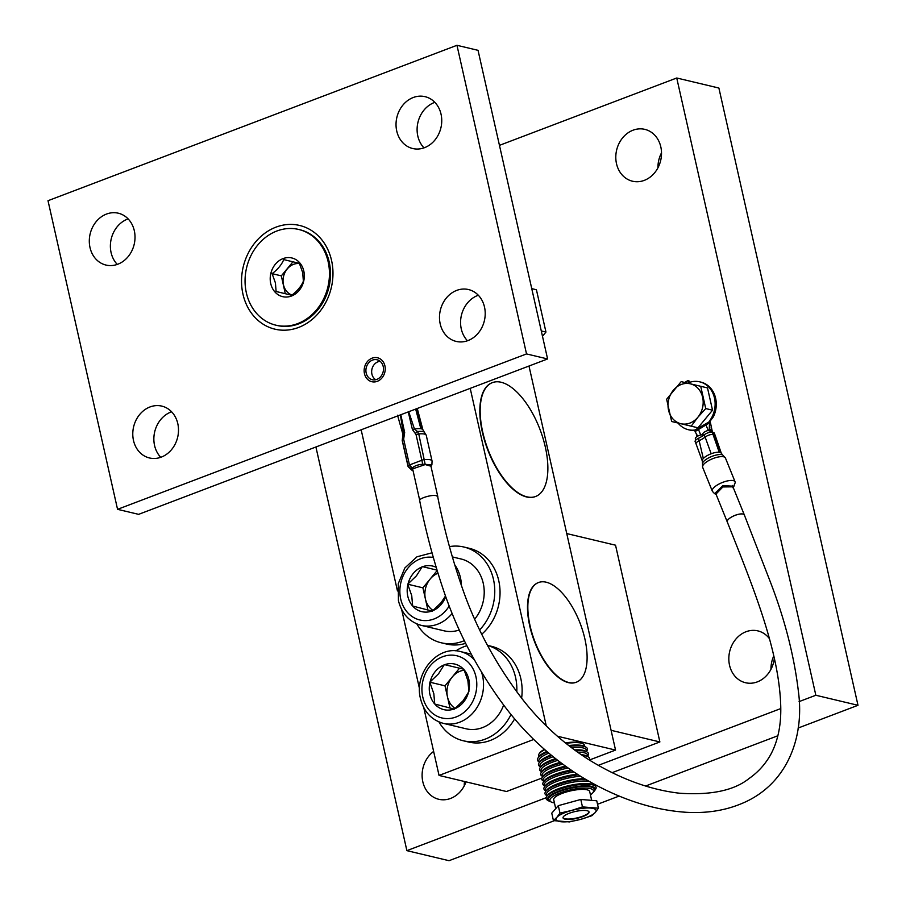 <?xml version="1.0" encoding="UTF-8"?>
<svg xmlns="http://www.w3.org/2000/svg" width="906" height="906" viewBox="0 0 906 906"><rect width="100%" height="100%" fill="white"/><g stroke="black" fill="none" stroke-linecap="round" stroke-linejoin="round"><path stroke-width="1.36" d="M695.355 440.599A5.459 1.857 157.9 0 0 695.129 441.596L696.057 443.883A5.459 1.857 157.9 0 0 696.057 443.883L702.343 461.086A10.249 3.477 157.9 0 1 703.328 458.515L698.549 438.244A5.459 1.857 157.9 0 0 695.355 440.599M703.328 458.515A10.249 3.477 157.9 0 1 706.578 455.978A10.249 3.477 157.9 0 1 711.176 453.759A10.249 3.477 157.9 0 1 719.217 452.264A10.249 3.477 157.9 0 1 720.361 452.524A10.249 3.477 157.9 0 1 721.346 453.385L715.151 435.31A5.459 1.857 157.9 0 0 715.151 435.31L714.222 433.023A5.459 1.857 157.9 0 0 713.43 432.49L712.263 432.207A5.459 1.857 157.9 0 0 708.39 432.683A5.459 1.857 157.9 0 0 704.222 434.801A14.394 4.892 -22.1 0 1 701.618 436.579A14.394 4.892 -22.1 0 1 698.549 438.244M712.637 491.596A12.299 4.179 -22.1 0 1 712.592 491.562A12.299 4.179 -22.1 0 1 712.286 491.086A12.299 4.179 -22.1 0 1 717.371 484.959A12.299 4.179 -22.1 0 1 735.094 481.845A12.299 4.179 -22.1 0 1 735.185 482.649A3.08 1.042 -22.1 0 1 735.151 482.773A3.08 1.042 -22.1 0 1 735.094 482.909M715.978 494.087L722.863 486.952L733.305 486.828L732.897 487.756L733.928 486.228L722.897 485.627L714.574 493.645L716.148 494.506M733.305 486.828A1.031 0.951 6.3 0 0 733.928 486.228L735.185 482.649M703.203 435.548L702.931 434.869A4.428 1.506 157.9 0 0 700.304 435.106A4.428 1.506 157.9 0 0 695.366 438.64L695.899 439.976M700.723 435.005L698.503 429.512L709.421 422.842L710.53 423.102L712.207 431.086A4.428 1.506 157.9 0 0 712.207 431.03A4.428 1.506 157.9 0 0 711.561 430.588L710.429 430.316A4.428 1.506 157.9 0 0 707.801 430.554A4.428 1.506 157.9 0 0 702.863 434.087L703.396 435.412M710.53 423.102L709.908 421.426A24.598 20.883 -76.6 0 0 709.919 421.403L713.373 416.817A24.598 20.883 -76.6 0 0 714.404 394.37A24.598 20.883 -76.6 0 0 700.882 382.117L699.738 381.845A24.598 20.883 -76.6 0 0 688.673 382.683L687.824 380.599L684.721 382.479M709.375 423.43L709.296 421.279A24.598 20.883 -76.6 0 0 713.26 394.099A24.598 20.883 -76.6 0 0 699.738 381.845M698.503 429.512L695.049 431.562L697.654 436.16M710.519 423.057L709.205 422.241L709.545 423.374M678.05 423.034A24.598 20.883 -76.6 0 0 688.322 429.704A24.598 20.883 -76.6 0 0 694.868 430.033L709.908 421.426M694.868 430.033L695.219 432.026M688.322 429.704L689.466 429.976A24.598 20.883 -76.6 0 0 691.153 430.293L694.902 430.282M689.568 382.355L688.968 380.871L687.824 380.599M709.466 423.396L709.217 431.03M710.644 430.373L711.391 429.297L709.738 429.387M711.097 426.998L711.391 429.297M696.454 434.065L696.793 436.681M732.399 485.469L744.347 514.948A9.23 3.08 158 0 0 738.016 514.449A9.23 3.08 158 0 0 727.235 521.867L727.246 521.879A9.23 3.137 -22.1 0 1 732.761 516.352A9.23 3.137 -22.1 0 1 743.011 514.042A9.23 3.137 -22.1 0 1 744.347 514.948A9.23 3.137 -22.1 0 1 744.415 515.186M424.314 432.162L422.921 429.852A10.249 2.707 167.3 0 0 421.981 429.025A10.249 2.707 167.3 0 0 420.86 428.753A10.249 2.707 167.3 0 0 414.461 429.036L417.462 431.516A11.336 2.99 167.3 0 1 424.314 432.162L426.239 435.242A12.299 3.25 -12.7 0 0 418.753 433.929L417.462 431.516A3.08 1.552 123 0 0 415.435 433.668L416.069 434.676M400.373 414.903L403.385 433.249L402.604 437.179L403.816 438.085L404.665 432.524L400.803 414.733L401.675 422.411A3.08 0.804 -12.3 0 1 402.434 422.083M404.665 432.524A3.08 0.815 167.3 0 0 403.385 433.249A10.249 2.707 167.3 0 0 402.921 434.359L402.264 440.191L408.051 465.899A3.08 0.815 -12.7 0 1 409.467 464.959L421.834 460.259A3.08 0.815 -12.7 0 1 424.54 459.625A12.299 3.25 -12.7 0 1 432.037 460.95A12.299 3.25 -12.7 0 1 432.06 461.188A12.299 3.25 -12.7 0 1 432.06 461.222L431.89 464.846L422.808 464.212C417.564 464.676 413.94 466.08 411.947 468.425L411.652 470.01L413.045 470.724M408.368 466.896A12.299 3.25 -12.7 0 1 408.346 466.873A12.299 3.25 -12.7 0 1 408.04 466.364A12.299 3.25 -12.7 0 1 408.051 465.899L411.471 469.251A1.031 0.985 -166 0 0 412.343 469.489L412.842 468.81L409.467 464.959L403.68 439.251L402.264 440.191A12.299 3.25 -12.7 0 0 402.241 440.656L408.04 466.364M412.842 468.81L425.22 464.563L430.939 466.194M403.702 439.365L403.816 438.085M408.289 411.89L409.965 419.229A3.08 0.827 -13.1 0 1 410.894 418.923L408.323 411.879M409.965 419.229L412.423 429.58A3.08 0.815 167.3 0 1 414.461 429.036L408.719 411.72M402.241 440.656L402.717 436.907M433.702 495.48A9.23 2.435 -12.7 0 1 436.454 495.684A9.23 2.435 -12.7 0 1 437.791 496.567A9.23 2.435 -12.7 0 1 437.757 496.975M715.412 492.671L727.246 521.879C752.263 585.038 779.319 649.942 780.757 706.725C781.176 725.321 777.858 741.21 770.791 754.404C765.389 764.143 758.152 772.172 749.092 778.492C734.245 790.451 711.085 795.366 679.591 793.226C649.749 789.817 619.387 778.582 588.526 759.511C562.819 743.056 540.531 722.626 521.663 698.22C496.601 665.253 477.337 630.01 463.861 592.49C452.864 561.414 444.133 529.444 437.666 496.579L436.341 495.684C431.811 494.314 417.711 498.708 419.772 500.859L419.671 500.622C426.092 533.022 434.631 564.653 445.31 595.514C459.149 634.846 478.934 671.81 504.676 706.42C526.567 735.457 552.83 759.33 583.475 778.061C618.028 798.571 652.173 809.975 685.944 812.274C705.751 813.452 723.747 810.779 739.919 804.279C786.589 786.102 804.788 738.152 798.424 691.663C794.211 656.171 784.902 619.727 770.508 582.332L744.347 514.959M375.764 379.716A9.785 8.313 103.4 0 1 371.732 370.35A9.785 8.313 103.4 0 1 377.961 361.811A9.785 8.313 103.4 0 1 380.146 361.324M299.501 263.612A16.24 13.783 -76.6 0 0 283.465 284.756A16.24 13.783 -76.6 0 0 291.981 295.062M303.793 271.03A19.887 16.886 -76.6 0 0 283.046 258.606A19.887 16.886 -76.6 0 0 270.735 283.589A19.887 16.886 -76.6 0 0 291.483 296.024A19.887 16.886 -76.6 0 0 303.793 271.03M276.104 291.494L275.424 282.921L272.117 273.669C277.757 269.399 281.63 264.711 283.759 259.603L299.388 263.363L302.683 272.559L303.374 281.188C301.256 286.296 297.372 290.985 291.732 295.254L276.104 291.494L291.755 295.243M275.843 325.175L276.896 325.424A49.207 41.778 -76.6 0 0 329.206 262.027A49.207 41.778 -76.6 0 0 299.727 229.705L298.674 229.456A49.207 41.778 -76.6 0 0 246.364 292.853A49.207 41.778 -76.6 0 0 275.843 325.175A49.207 41.778 -76.6 0 0 328.153 261.777A49.207 41.778 -76.6 0 0 298.674 229.456M272.117 273.669L281.324 275.866L285.311 293.691M292.955 261.811L281.324 275.866M117.282 264.416A26.648 22.627 103.4 0 1 111.087 252.581A26.648 22.627 103.4 0 1 128.131 218.89M90.011 247.565A26.648 22.627 -76.6 0 0 105.979 265.062A26.648 22.627 -76.6 0 0 134.315 230.724A26.648 22.627 -76.6 0 0 118.346 213.216A26.648 22.627 -76.6 0 0 90.011 247.565M160.747 457.304A26.648 22.627 103.4 0 1 154.564 445.48A26.648 22.627 103.4 0 1 171.596 411.788M133.488 440.452A26.648 22.627 -76.6 0 0 149.456 457.96A26.648 22.627 -76.6 0 0 177.791 423.612A26.648 22.627 -76.6 0 0 161.823 406.115A26.648 22.627 -76.6 0 0 133.488 440.452M467.462 340.758A26.648 22.627 103.4 0 1 461.279 328.923A26.648 22.627 103.4 0 1 478.323 295.243M440.203 323.906A26.648 22.627 -76.6 0 0 456.171 341.415A26.648 22.627 -76.6 0 0 484.506 307.066A26.648 22.627 -76.6 0 0 468.538 289.558A26.648 22.627 -76.6 0 0 440.203 323.906M423.997 147.871A26.648 22.627 103.4 0 1 417.813 136.036A26.648 22.627 103.4 0 1 434.846 102.344M396.737 131.008A26.648 22.627 -76.6 0 0 412.706 148.516A26.648 22.627 -76.6 0 0 441.041 114.179A26.648 22.627 -76.6 0 0 425.073 96.67A26.648 22.627 -76.6 0 0 396.737 131.008M366.171 372.978A10.249 8.698 103.4 0 1 377.066 359.773A10.249 8.698 103.4 0 1 383.204 366.5A10.249 8.698 103.4 0 1 372.309 379.716A10.249 8.698 103.4 0 1 366.171 372.978M331.562 260.475A53.307 45.255 -76.6 0 0 275.956 227.157A53.307 45.255 -76.6 0 0 242.955 294.144A53.307 45.255 -76.6 0 0 298.561 327.462A53.307 45.255 -76.6 0 0 331.562 260.475M48.007 200.702L456.964 45.3L526.522 353.929L117.553 509.331L48.007 200.702M456.964 45.3L478.04 50.328L547.598 358.957L138.629 514.348L117.553 509.331M547.598 358.957L526.522 353.929M364.461 373.623A12.299 10.442 -76.6 0 0 371.834 381.709A12.299 10.442 -76.6 0 0 384.914 365.854A12.299 10.442 -76.6 0 0 377.542 357.779A12.299 10.442 -76.6 0 0 364.461 373.623M427.926 610.1L425.412 598.968A20.498 17.407 -76.6 0 0 433.034 610.429M431.981 552.819L416.953 556.805L404.88 567.926L398.255 583.668L398.425 600.655C401.754 613.747 409.365 621.98 421.245 625.367L444.008 630.803A36.908 31.325 -76.6 0 0 459.376 629.987M474.71 619.115A36.908 31.325 -76.6 0 0 483.238 583.249A36.908 31.325 -76.6 0 0 461.131 559.002L452.241 556.884M407.836 584.664A23.431 19.898 -76.6 0 0 407.802 596.273A23.431 19.898 -76.6 0 0 412.649 606.023L411.743 595.706L407.723 584.211L416.5 575.763L422.264 566.601L436.885 570.089M445.492 596.023L441.075 602.694L432.298 611.142L412.649 606.023M422.898 587.824L430.169 579.025A20.498 17.407 -76.6 0 0 425.412 598.968L422.898 587.824L407.723 584.211M437.858 573.294A20.498 17.407 -76.6 0 0 430.169 579.025L437.054 570.678M436.035 567.247A23.431 19.898 -76.6 0 0 422.66 566.692M421.958 566.963A23.431 19.898 -76.6 0 0 408.028 583.849M432.592 610.78A23.431 19.898 -76.6 0 0 445.695 596.578M413.147 606.578A23.431 19.898 -76.6 0 0 431.89 611.052M450.01 708.096L447.496 696.952A20.498 17.407 -76.6 0 0 455.118 708.424M474.37 659.828A36.908 31.325 -76.6 0 0 460.452 651.573C437.304 644.981 413.748 673.6 420.509 698.651C423.838 711.731 431.437 719.976 443.328 723.362L466.092 728.786A36.908 31.325 -76.6 0 0 503.645 705.072M429.92 682.66A23.431 19.898 -76.6 0 0 429.886 694.268A23.431 19.898 -76.6 0 0 434.733 704.019L433.827 693.702L429.806 682.195L438.583 673.758L444.336 664.585L463.895 669.251L467.904 680.746L468.912 691.527L463.147 700.689L454.382 709.138L434.733 704.019M468.81 691.063A23.431 19.898 -76.6 0 0 468.832 679.466A23.431 19.898 -76.6 0 0 463.997 669.704M444.982 685.819L452.253 677.009A20.498 17.407 -76.6 0 0 447.496 696.952L444.982 685.819L429.806 682.195M464.223 670.213A20.498 17.407 -76.6 0 0 452.253 677.009L459.512 668.209M463.487 669.149A23.431 19.898 -76.6 0 0 444.744 664.687M444.042 664.947A23.431 19.898 -76.6 0 0 430.112 681.833M454.676 708.775A23.431 19.898 -76.6 0 0 468.617 691.89M435.231 704.574A23.431 19.898 -76.6 0 0 453.974 709.036M416.873 623.94A49.207 41.778 -76.6 0 0 441.154 642.762L446.432 644.019A49.207 41.778 -76.6 0 0 465.729 643.328M441.154 642.762A49.207 41.778 -76.6 0 0 463 641.199A49.207 41.778 -76.6 0 0 464.404 640.633M481.799 634.2A49.207 41.778 -76.6 0 0 499.478 584.597A49.207 41.778 -76.6 0 0 469.251 548.3L463.985 547.043A49.207 41.778 -76.6 0 0 449.421 546.612M479.693 629.885A49.207 41.778 -76.6 0 0 493.827 581.12A49.207 41.778 -76.6 0 0 463.985 547.043M438.957 721.935A49.207 41.778 -76.6 0 0 463.238 740.757L468.504 742.014A49.207 41.778 -76.6 0 0 490.35 740.44A49.207 41.778 -76.6 0 0 514.665 718.832M466.907 645.684A49.207 41.778 -76.6 0 0 464.223 646.601A49.207 41.778 -76.6 0 0 455.899 650.87M463.238 740.757A49.207 41.778 -76.6 0 0 485.084 739.183A49.207 41.778 -76.6 0 0 511.029 714.46M521.618 698.152A49.207 41.778 -76.6 0 0 491.335 646.284L487.53 645.378M516.805 691.856A49.207 41.778 -76.6 0 0 487.553 645.423M568.775 682.501A53.307 24.394 69.2 0 0 576.409 682.173A53.307 24.394 69.2 0 0 582.864 631.267A53.307 24.394 69.2 0 0 546.171 582.196A53.307 24.394 69.2 0 0 538.538 582.524A53.307 24.394 69.2 0 0 532.082 633.43A53.307 24.394 69.2 0 0 568.775 682.501M538.368 582.581A53.307 24.394 69.2 0 0 538.198 582.649A53.307 24.394 69.2 0 0 531.743 633.554A53.307 24.394 69.2 0 0 568.436 682.626A53.307 24.394 69.2 0 0 576.069 682.309A53.307 24.394 69.2 0 0 576.239 682.241M526.93 496.828A60.895 27.871 69.2 0 0 535.65 496.465A60.895 27.871 69.2 0 0 543.022 438.311A60.895 27.871 69.2 0 0 501.109 382.253A60.895 27.871 69.2 0 0 492.388 382.626A60.895 27.871 69.2 0 0 485.016 440.769A60.895 27.871 69.2 0 0 526.93 496.828M492.218 382.694A60.895 27.871 69.2 0 0 492.049 382.751A60.895 27.871 69.2 0 0 484.676 440.905A60.895 27.871 69.2 0 0 526.59 496.964A60.895 27.871 69.2 0 0 535.31 496.59A60.895 27.871 69.2 0 0 535.48 496.522M589.364 760.032L615.548 750.077L528.991 366.024M423.748 707.563L439.048 775.434L506.488 791.516L541.89 778.073M546.273 725.899L470.203 388.357M361.154 429.795L397.462 590.927M401.664 609.568L419.546 688.922M439.048 775.434L533.747 739.455M557.349 736.204L615.548 750.077M593.305 792.093A24.394 6.444 167.3 0 0 594.63 790.666L595.548 789.33A25.628 6.772 167.3 0 0 594.732 785.706L593.339 784.902A24.394 6.444 167.3 0 0 589.976 783.849A24.394 6.444 167.3 0 0 554.393 790.44A24.394 6.444 167.3 0 0 550.146 792.829A24.394 6.444 167.3 0 0 547.552 795.219L546.646 796.544A25.628 6.772 167.3 0 0 547.462 800.168L548.855 800.972A24.394 6.444 167.3 0 0 550.667 801.697M584.54 778.707A24.394 6.444 167.3 0 0 553.306 785.627A24.394 6.444 167.3 0 0 549.059 788.016A24.394 6.444 167.3 0 0 546.477 790.406L545.559 791.731A25.628 6.772 167.3 0 0 546.375 795.355L547.156 795.808M577.247 774.211A24.394 6.444 167.3 0 0 552.218 780.813A24.394 6.444 167.3 0 0 547.971 783.203A24.394 6.444 167.3 0 0 545.389 785.593L544.472 786.918A25.628 6.772 167.3 0 0 545.287 790.542L546.069 790.995M571.018 770.1A24.394 6.444 167.3 0 0 551.142 776A24.394 6.444 167.3 0 0 546.884 778.39A24.394 6.444 167.3 0 0 544.302 780.779L543.385 782.116A25.628 6.772 167.3 0 0 544.2 785.728L544.982 786.182M565.401 766.17A24.394 6.444 167.3 0 0 550.055 771.187A24.394 6.444 167.3 0 0 545.808 773.577A24.394 6.444 167.3 0 0 543.215 775.966L542.309 777.303A25.628 6.772 167.3 0 0 543.124 780.915L543.894 781.368M560.236 762.365A24.394 6.444 167.3 0 0 548.968 766.374A24.394 6.444 167.3 0 0 544.721 768.764A24.394 6.444 167.3 0 0 542.128 771.153L541.222 772.49A25.628 6.772 167.3 0 0 542.037 776.102L542.819 776.555M589.308 759.998A25.628 6.772 167.3 0 0 588.221 756.838L586.828 756.023A24.394 6.444 167.3 0 0 583.464 754.97A24.394 6.444 167.3 0 0 581.222 754.721M555.446 758.639A24.394 6.444 167.3 0 0 547.881 761.561A24.394 6.444 167.3 0 0 543.634 763.951A24.394 6.444 167.3 0 0 541.052 766.34L540.135 767.676A25.628 6.772 167.3 0 0 540.95 771.289L541.731 771.742M587.45 756.385L587.949 755.638A25.628 6.772 167.3 0 0 587.133 752.025L585.74 751.21A24.394 6.444 167.3 0 0 582.388 750.168A24.394 6.444 167.3 0 0 574.438 749.93M550.961 755.004A24.394 6.444 167.3 0 0 546.805 756.748A24.394 6.444 167.3 0 0 542.547 759.137A24.394 6.444 167.3 0 0 539.965 761.527L539.047 762.863A25.628 6.772 167.3 0 0 539.863 766.476L540.644 766.929M558.3 805.661L551.765 813.169L553.441 820.61L569.398 821.912L580.757 819.33A20.498 5.413 167.3 0 0 589.863 816.057A20.498 5.413 167.3 0 0 595.276 812.478L591.89 815.706L580.757 819.33A20.498 5.413 -12.7 0 1 561.539 821.787A20.498 5.413 -12.7 0 1 556.828 817.382L559.976 813.101L571.335 810.53A20.498 5.413 -12.7 0 1 590.553 808.073A20.498 5.413 -12.7 0 1 595.276 812.478L598.413 808.197L596.737 800.768L580.791 799.466L558.3 805.661L559.976 813.101M553.441 820.61L556.828 817.382A20.498 5.413 -12.7 0 1 562.23 813.803A20.498 5.413 -12.7 0 1 571.335 810.53L582.467 806.895L580.791 799.466M555.605 808.129L553.702 799.692A18.448 4.87 -12.7 0 1 559.262 794.63A18.448 4.87 -12.7 0 1 578.311 789.613A18.448 4.87 -12.7 0 1 589.704 791.584L591.573 799.907M554.438 802.942A22.344 5.9 -12.7 0 1 551.097 801.946A22.344 5.9 -12.7 0 1 556.646 794.415A22.344 5.9 -12.7 0 1 582.433 788.141A22.344 5.9 -12.7 0 1 593.022 792.49A22.344 5.9 -12.7 0 1 590.44 794.834M551.097 801.946L549.693 801.13A23.579 6.229 -12.7 0 1 548.447 799.67A23.579 6.229 -12.7 0 1 555.548 793.18A23.579 6.229 -12.7 0 1 579.885 786.793A23.579 6.229 -12.7 0 1 594.438 789.296A23.579 6.229 -12.7 0 1 593.94 791.165L593.022 792.49M594.393 789.103A23.579 6.229 167.3 0 0 594.359 788.911A23.579 6.229 167.3 0 0 579.795 786.397A23.579 6.229 167.3 0 0 555.469 792.795A23.579 6.229 167.3 0 0 548.356 799.285A23.579 6.229 167.3 0 0 548.413 799.466M594.732 785.706A25.628 6.772 167.3 0 0 553.826 791.527A25.628 6.772 167.3 0 0 546.646 796.544M594.63 790.666A24.394 6.444 167.3 0 0 583.079 785.898A24.394 6.444 167.3 0 0 554.914 792.75A24.394 6.444 167.3 0 0 548.855 800.972M585.797 779.454A25.628 6.772 167.3 0 0 552.739 786.714A25.628 6.772 167.3 0 0 545.559 791.731M588.957 781.289A24.394 6.444 167.3 0 0 553.826 787.937A24.394 6.444 167.3 0 0 547.19 795.751M578.368 774.924A25.628 6.772 167.3 0 0 551.652 781.901A25.628 6.772 167.3 0 0 544.472 786.918M580.565 776.295A24.394 6.444 167.3 0 0 552.739 783.124A24.394 6.444 167.3 0 0 546.103 790.938M572.048 770.791A25.628 6.772 167.3 0 0 550.565 777.088A25.628 6.772 167.3 0 0 543.385 782.116M573.917 772.048A24.394 6.444 167.3 0 0 551.663 778.322A24.394 6.444 167.3 0 0 545.016 786.136M566.352 766.85A25.628 6.772 167.3 0 0 549.489 772.274A25.628 6.772 167.3 0 0 542.309 777.303M568.039 768.039A24.394 6.444 167.3 0 0 550.576 773.509A24.394 6.444 167.3 0 0 543.928 781.323M561.108 763.011A25.628 6.772 167.3 0 0 548.402 767.461A25.628 6.772 167.3 0 0 541.222 772.49M562.671 764.177A24.394 6.444 167.3 0 0 549.489 768.696A24.394 6.444 167.3 0 0 542.853 776.51M556.239 759.273A25.628 6.772 167.3 0 0 547.315 762.659A25.628 6.772 167.3 0 0 540.135 767.676M557.711 760.417A24.394 6.444 167.3 0 0 548.402 763.883A24.394 6.444 167.3 0 0 541.765 771.697M551.686 755.604A25.628 6.772 167.3 0 0 546.227 757.846A25.628 6.772 167.3 0 0 539.047 762.863M553.079 756.748A24.394 6.444 167.3 0 0 547.326 759.069A24.394 6.444 167.3 0 0 540.678 766.884M546.771 751.459A24.394 6.444 167.3 0 0 545.718 751.935A24.394 6.444 167.3 0 0 538.877 756.714L537.971 758.05A25.628 6.772 167.3 0 0 538.787 761.663L539.557 762.116M547.428 752.025A25.628 6.772 167.3 0 0 545.152 753.033A25.628 6.772 167.3 0 0 537.971 758.05M548.753 753.158A24.394 6.444 167.3 0 0 546.239 754.256A24.394 6.444 167.3 0 0 539.591 762.071M544.778 749.715A23.579 6.229 167.3 0 0 539.059 753.905A23.579 6.229 167.3 0 0 538.549 755.763L538.787 756.85M544.393 749.387A22.752 6.014 167.3 0 0 539.659 753.011L539.059 753.905M564.97 819.137A13.33 3.522 167.3 0 0 579.976 817.54A13.33 3.522 167.3 0 0 589.047 812.003A13.33 3.522 167.3 0 0 587.122 810.723A13.33 3.522 167.3 0 0 572.116 812.32A13.33 3.522 167.3 0 0 563.045 817.858A13.33 3.522 167.3 0 0 564.97 819.137M588.991 811.81A13.33 3.522 -12.7 0 1 579.546 817.257A13.33 3.522 -12.7 0 1 564.891 818.752A13.33 3.522 -12.7 0 1 563.022 817.665M586.307 751.538A24.394 6.444 167.3 0 0 571.358 747.643M587.394 756.351A24.394 6.444 167.3 0 0 577.518 752.15M593.894 785.23A24.394 6.444 167.3 0 0 594.11 784.154M584.789 746.476L584.551 745.4A23.579 6.229 167.3 0 0 583.294 743.928A23.579 6.229 167.3 0 0 565.933 743.407M583.294 743.928L582.365 743.396A22.752 6.014 167.3 0 0 565.333 742.931M586.363 751.572L586.873 750.825A25.628 6.772 167.3 0 0 586.057 747.212A25.628 6.772 167.3 0 0 569.614 746.295M586.057 747.212L584.653 746.397A24.394 6.444 167.3 0 0 568.674 745.57M587.133 752.025A25.628 6.772 167.3 0 0 575.446 750.666M588.221 756.838A25.628 6.772 167.3 0 0 582.32 755.468M593.951 785.264L594.461 784.517A25.628 6.772 167.3 0 0 594.551 784.392M582.467 806.895L598.413 808.197M681.176 381.63L666.646 399.24L671.663 421.517L680.848 423.702A20.498 17.407 -76.6 0 0 689.953 423.057A20.498 17.407 -76.6 0 0 697.88 417.236L705.74 408.572L700.723 386.296L681.176 381.63M681.255 384.472A20.498 17.407 -76.6 0 0 673.317 390.293A20.498 17.407 -76.6 0 0 668.56 410.237A20.498 17.407 -76.6 0 0 680.848 423.702L691.21 426.182L697.88 417.236A20.498 17.407 -76.6 0 0 702.637 397.292A20.498 17.407 -76.6 0 0 690.361 383.827A20.498 17.407 -76.6 0 0 681.255 384.472M700.723 386.296L707.507 387.915L712.524 410.18L697.994 427.802L691.21 426.182M712.524 410.18L705.74 408.572M598.277 765.355L659.874 741.946L615.536 545.197L566.748 533.566M659.874 741.946L611.097 730.315M531.743 288.629L536.42 289.75L545.956 332.06L542.479 336.273M545.956 332.06L541.278 330.95M657.949 167.78A26.648 22.627 103.4 0 1 661.516 152.842M633.011 130.215A26.648 22.627 -76.6 0 0 615.797 156.931A26.648 22.627 -76.6 0 0 632.479 181.211A26.648 22.627 -76.6 0 0 644.313 180.362A26.648 22.627 -76.6 0 0 661.516 153.646A26.648 22.627 -76.6 0 0 644.846 129.365A26.648 22.627 -76.6 0 0 633.011 130.215M464.257 785.853A26.648 22.627 103.4 0 1 464.495 781.504M433.634 751.414A26.648 22.627 -76.6 0 0 422.275 778.514A26.648 22.627 -76.6 0 0 438.776 799.285A26.648 22.627 -76.6 0 0 450.61 798.435A26.648 22.627 -76.6 0 0 466.001 781.867M770.972 669.296A26.648 22.627 103.4 0 1 773.803 655.865M769.398 638.617A26.648 22.627 -76.6 0 0 757.858 630.882A26.648 22.627 -76.6 0 0 746.034 631.731A26.648 22.627 -76.6 0 0 728.82 658.447A26.648 22.627 -76.6 0 0 745.502 682.728A26.648 22.627 -76.6 0 0 757.337 681.878A26.648 22.627 -76.6 0 0 774.347 658.288M499.455 145.356L676.737 77.995L815.842 695.253L799.081 701.618M546.091 797.744L406.885 850.643L315.911 446.986M780.779 708.571L612.094 772.671M676.737 77.995L718.888 88.041L857.993 705.298L798.027 728.084M777.892 735.74L645.593 786.012M619.126 796.068L597.53 804.279M554.178 820.745L449.036 860.7L406.885 850.643M857.993 705.298L815.842 695.253M704.222 434.801L705.14 437.088A14.394 4.892 -22.1 0 1 702.546 438.866A14.394 4.892 -22.1 0 1 699.477 440.531A5.459 1.857 157.9 0 0 696.284 442.887A5.459 1.857 157.9 0 0 696.057 443.872M720.361 452.524L714.358 434.778L713.192 434.495A5.459 1.857 157.9 0 0 709.319 434.971A5.459 1.857 157.9 0 0 705.14 437.088L711.176 453.759M719.217 452.264L712.263 432.207M721.346 453.385L722.75 455.05A11.336 3.851 157.9 0 0 707.178 458.708A11.336 3.851 157.9 0 0 702.501 463.249L702.637 467.27A12.299 4.179 -22.1 0 1 707.722 461.143A12.299 4.179 -22.1 0 1 725.446 458.04L735.094 481.845M715.151 435.31A5.459 1.857 157.9 0 0 714.358 434.778L713.43 432.49M711.561 430.588L712.218 432.196M706 424.959L708.22 430.452M711.165 432.128L710.429 430.316M416.692 408.697L416.851 409.41L415.684 409.127A5.459 1.438 167.3 0 0 415.605 409.104M417.304 408.459L417.643 409.931A5.459 1.438 167.3 0 0 416.851 409.41L421.981 429.025M420.86 428.753L415.673 409.082M422.875 464.914L416.047 434.552L418.753 433.929L425.22 464.563M413 470.497L412.343 469.489M412.423 429.58L415.435 433.668M461.448 585.876A36.908 31.325 -76.6 0 0 460.475 577.824A36.908 31.325 -76.6 0 0 454.45 564.438M433.238 557.462A31.982 27.157 -76.6 0 0 400.701 598.968A31.982 27.157 -76.6 0 0 421.924 620.372A31.982 27.157 -76.6 0 0 449.24 605.967M421.245 625.367A36.908 31.325 -76.6 0 0 452.196 613.373M443.328 723.362A36.908 31.325 -76.6 0 0 482.558 675.808A36.908 31.325 -76.6 0 0 481.641 672.433M475.944 676.759A31.982 27.157 -76.6 0 0 442.581 656.771A31.982 27.157 -76.6 0 0 422.774 696.963A31.982 27.157 -76.6 0 0 456.137 716.952A31.982 27.157 -76.6 0 0 475.944 676.759M735.151 482.773L733.26 487.598M714.574 493.657L712.592 491.562M702.637 467.27L712.286 491.086M702.501 463.249L702.343 461.086M725.446 458.04L722.75 455.05M712.207 431.03L712.728 432.321M696.521 434.631L696.159 433.566M431.007 466.499L431.89 464.846M411.664 470.01L408.346 466.873M426.239 435.242L432.037 460.95M402.921 434.359L397.519 415.208M417.643 409.931L422.921 429.852M430.69 465.072L437.791 496.567M412.66 468.98L419.693 500.225M471.29 654.155L460.452 651.573"/></g></svg>
